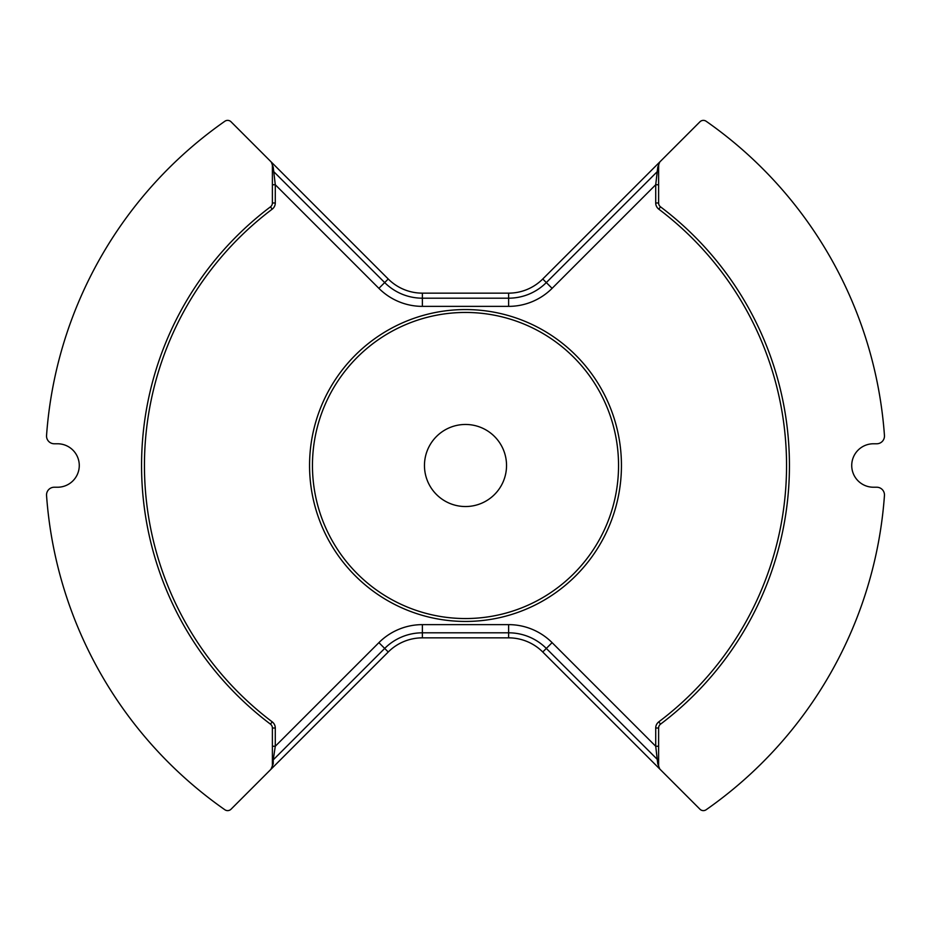<?xml version="1.0" encoding="UTF-8"?>
<svg xmlns="http://www.w3.org/2000/svg" width="931" height="931" viewBox="0 0 931 931"><rect width="100%" height="100%" fill="white"/><g stroke="black" fill="none" stroke-linecap="round" stroke-linejoin="round"><path stroke-width="1.4" d="M231.039 121.786A4.83 4.83 0 0 0 224.86 121.251A420.021 420.021 0 0 0 46.55 435.499A7.727 7.727 0 0 0 54.254 443.773L57.547 443.773A21.727 21.727 0 0 1 79.275 465.5A21.727 21.727 0 0 1 57.547 487.227L54.254 487.227A7.727 7.727 0 0 0 46.55 495.501A420.021 420.021 0 0 0 224.86 809.749A4.83 4.83 0 0 0 231.039 809.214L270.968 769.274A4.83 4.83 0 0 0 272.387 765.852L272.387 728.019A4.83 4.83 0 0 0 270.467 724.155A323.953 323.953 0 0 1 270.467 206.845A4.83 4.83 0 0 0 272.387 202.981L272.387 165.148A4.83 4.83 0 0 0 270.968 161.726L231.039 121.786M272.387 169.093A2.898 2.874 180 0 0 273.237 171.141L384.678 282.57L388.25 279.009L270.968 161.726M272.317 164.368L272.387 165.148A2.898 2.874 0 0 0 273.237 167.184L271.258 162.017M618.545 465.5A153.045 153.045 0 0 0 465.5 312.455A153.045 153.045 0 0 0 312.455 465.5A153.045 153.045 0 0 0 465.5 618.545A153.045 153.045 0 0 0 618.545 465.5M506.534 465.5A41.034 41.034 0 0 1 465.5 506.534A41.034 41.034 0 0 1 424.466 465.5A41.034 41.034 0 0 1 465.5 424.466A41.034 41.034 0 0 1 506.534 465.5M706.14 121.251A4.83 4.83 0 0 0 699.961 121.786L660.032 161.726A4.83 4.83 0 0 0 658.613 165.148L658.613 202.981A4.83 4.83 0 0 0 660.533 206.845A323.953 323.953 0 0 1 660.533 724.155A4.83 4.83 0 0 0 658.613 728.019L658.613 765.852A4.83 4.83 0 0 0 660.032 769.274L699.961 809.214A4.83 4.83 0 0 0 706.14 809.749A420.021 420.021 0 0 0 884.45 495.501A7.727 7.727 0 0 0 876.746 487.227L873.453 487.227A21.727 21.727 0 0 1 851.725 465.5A21.727 21.727 0 0 1 873.453 443.773L876.746 443.773A7.727 7.727 0 0 0 884.45 435.499A420.021 420.021 0 0 0 706.14 121.251M270.968 769.274L273.237 763.816A2.898 2.874 180 0 0 272.387 765.852L272.317 766.632M271.258 768.983L388.25 651.991L378.894 642.646L275.285 746.255L272.387 746.255M273.237 763.816L273.237 759.859A2.898 2.874 -0 0 0 272.387 761.907M658.613 746.255L655.715 746.255L552.106 642.646A61.504 61.504 0 0 0 508.617 624.631L422.383 624.631L422.383 632.812A53.323 53.323 0 0 0 384.678 648.43L273.237 759.859L275.285 746.255L275.285 728.019L272.387 728.019M273.237 167.184L275.285 184.745L272.387 184.745M388.25 279.009A48.284 48.284 0 0 0 422.383 293.149L508.617 293.149A48.284 48.284 0 0 0 542.75 279.009L546.322 282.57L657.763 171.141A2.898 2.874 180 0 0 658.613 169.093L658.683 164.368M660.032 161.726L542.75 279.009M658.613 761.907A2.898 2.874 -0 0 0 657.763 759.859L546.322 648.43L542.75 651.991L660.032 769.274M658.683 766.632L658.613 765.852A2.898 2.874 180 0 0 657.763 763.816L659.742 768.983M658.613 184.745L655.715 184.745L655.715 202.981A7.727 7.727 0 0 0 658.787 209.149A321.055 321.055 0 0 1 658.787 721.851A7.727 7.727 0 0 0 655.715 728.019L655.715 746.255L657.763 763.816M542.75 651.991A48.284 48.284 0 0 0 508.617 637.851L422.383 637.851A48.284 48.284 0 0 0 388.25 651.991M658.613 165.148A2.898 2.874 0 0 1 657.763 167.184L659.742 162.017M657.763 167.184L655.715 184.745L552.106 288.354A61.504 61.504 0 0 1 508.617 306.369L422.383 306.369L422.383 298.188L508.617 298.188L508.617 293.149M275.285 728.019A7.727 7.727 0 0 0 272.213 721.851L270.467 724.155M272.213 721.851A321.055 321.055 0 0 1 272.213 209.149L270.467 206.845M272.387 202.981L275.285 202.981A7.727 7.727 0 0 1 272.213 209.149M422.383 293.149L422.383 298.188A53.323 53.323 0 0 1 384.678 282.57L378.894 288.354L275.285 184.745L275.285 202.981M378.894 288.354A61.504 61.504 0 0 0 422.383 306.369M422.383 624.631A61.504 61.504 0 0 0 378.894 642.646M309.558 465.488A155.942 155.942 0 0 0 465.488 621.442A155.942 155.942 0 0 0 621.442 465.512A155.942 155.942 0 0 0 465.512 309.558A155.942 155.942 0 0 0 309.558 465.488M508.617 306.369L508.617 298.188A53.323 53.323 0 0 0 546.322 282.57L552.106 288.354M658.787 721.851L660.533 724.155M658.787 209.149L660.533 206.845M658.613 728.019L655.715 728.019M552.106 642.646L546.322 648.43A53.323 53.323 0 0 0 508.617 632.812L508.617 624.631M508.617 637.851L508.617 632.812L422.383 632.812L422.383 637.851M655.715 202.981L658.613 202.981"/></g></svg>
